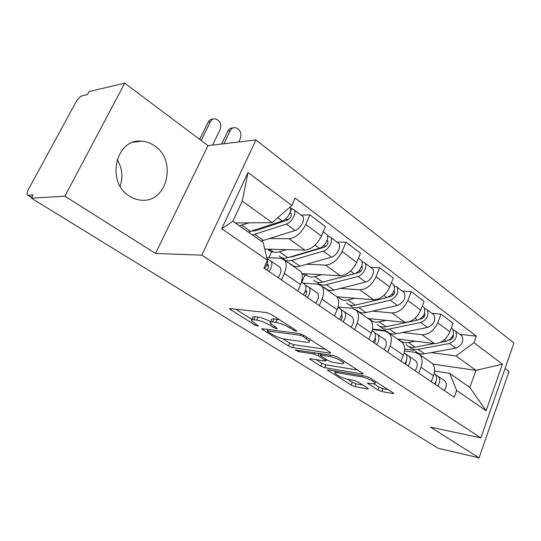 <?xml version="1.0" encoding="UTF-8"?>
<svg xmlns="http://www.w3.org/2000/svg" width="541" height="541" viewBox="0 0 541 541"><rect width="100%" height="100%" fill="white"/><g stroke="black" fill="none" stroke-linecap="round" stroke-linejoin="round"><path stroke-width="0.81" d="M296.231 331.254L296.799 331.011L296.13 330.416L271.109 314.341L266.564 312.556L230.175 308.6L229.533 308.938L255.203 325.209L258.632 326.155L251.545 320.806C251.132 319.914 251.863 319.569 253.743 319.765L256.718 320.123C261.06 320.881 265.672 322.693 270.547 325.574L273.699 327.562L276.721 328.752L277.242 328.522L270.209 323.146C269.783 322.193 270.574 321.821 272.596 322.03L275.727 322.409C280.279 323.193 285.012 325.06 289.949 328.002L293.121 330.03L296.231 331.254M154.685 145.901C150.567 142.98 146.117 141.397 141.316 141.154C115.7 138.408 105.853 182.216 129.292 196.031C132.998 198.466 136.927 199.839 141.086 200.17C167.02 203.294 177.414 160.684 154.685 145.901M377.875 389.96L381.919 391.569L392.881 393.584L393.862 393.375L370.064 377.916L365.865 376.259L328.198 369.848L327.4 370.078L351.109 385.05L355.011 386.605L367.481 388.905L368.367 388.702L367.657 388.086L357.932 381.953L353.915 380.357L347.707 379.255C341.696 377.706 337.456 375.704 334.98 373.249C334.703 372.573 335.434 372.377 337.185 372.654L361.99 376.908C368.211 378.477 372.573 380.519 375.069 383.042C375.359 383.779 374.521 383.988 372.566 383.664L367.407 383.129L377.875 389.96L378.991 387.099L383.028 388.702L388.337 389.662M155.531 253.452L208.015 145.644L124.748 83.165L64.873 196.187L155.531 253.452L201.807 255.156L480.868 437.872L430.474 427.133L479.076 457.835L438.23 448.286L31.364 198.168L33.109 194.936L28.24 195.254L31.763 197.424M64.873 196.187L31.364 198.168M329.868 353.165L330.74 352.86L329.882 352.103L303.731 335.298L299.301 333.56L262.399 328.732L261.702 329.036L288.468 345.963L292.573 347.586L329.868 353.165L330.213 352.326M337.936 357.276L363.261 373.736L362.335 373.993L324.701 367.664L320.698 366.074L309.594 358.953L310.372 358.71L325.168 361.077L325.993 360.82L318.155 355.667L313.983 354.017L298.639 351.664L295.163 350L333.621 355.572L337.936 357.276M124.748 83.165L89.096 91.544L87.48 94.533L82.3 95.73C80.102 96.548 77.931 98.773 75.781 102.411L28.592 189.113C27.151 191.879 26.732 193.8 27.334 194.875L28.24 195.254M208.015 145.644L255.967 139.943L513.95 342.96L480.868 437.872M479.076 457.835L509.027 371.505L505.037 368.516M117.086 159.575C122.232 168.089 123.247 176.954 120.129 186.172M266.821 257.685L280.427 258.185L284.58 260.153C286.771 263.197 286.689 267.599 284.323 273.374L281.455 279.927M264.752 249.083L304.786 250.111C311.481 249.408 317.026 244.735 321.422 236.086L305.766 224.42C301.269 233.164 295.69 237.939 289.016 238.743L270.06 238.513M305.766 224.42L309.925 214.926L301.033 215.081M297.773 291.011L300.566 284.525C302.859 278.811 302.879 274.429 300.627 271.379L298.247 269.709M321.422 236.086L325.472 226.686L309.925 214.926M303.001 283.112L317.526 284.086L321.787 286.162C324.1 289.239 324.16 293.594 321.956 299.227L319.271 305.611M336.975 242.064L345.963 242.199L342.061 251.47C337.794 259.984 332.302 264.529 325.581 265.11L306.416 264.279M290.26 263.582L289.421 263.541M268.891 257.759L271.481 251.95M334.507 315.964L337.124 309.641C339.261 304.069 339.153 299.734 336.786 296.651L334.324 294.933M301.837 273.618L340.336 275.748C347.072 275.254 352.522 270.798 356.695 262.378L360.495 253.202L345.963 242.199M338.03 307.004L352.232 308.323L356.58 310.487C359.001 313.584 359.183 317.885 357.128 323.383L354.598 329.618M370.632 267.328L379.681 267.727L376.015 276.776C371.958 285.073 366.561 289.408 359.812 289.793L340.505 288.434M324.14 287.285L323.302 287.224M301.79 282.28L304.82 275.234M368.861 339.302L371.322 333.134C373.324 327.69 373.094 323.417 370.632 320.313L368.117 318.548M336.915 296.799L373.642 299.768C380.397 299.457 385.76 295.203 389.73 287L393.307 278.04L379.681 267.727M372.37 329.611L384.773 331.038L389.195 333.283C391.698 336.401 391.988 340.641 390.068 346.01L387.687 352.09M402.22 291.038L411.302 291.66L407.846 300.505C403.985 308.593 398.676 312.739 391.914 312.948L372.519 311.122M356.012 309.574L355.538 309.533M401.064 361.178L403.383 355.16C405.25 349.838 404.918 345.625 402.389 342.507L399.819 340.708M368.083 318.527L404.911 322.314C411.674 322.172 416.942 318.101 420.722 310.108L424.097 301.344L411.302 291.66M404.472 350.92L415.353 352.387L419.823 354.693C422.399 357.817 422.785 362.003 420.979 367.251L418.741 373.182M386.044 330.578L373.506 329.144L373.276 329.719M431.914 313.334L441.016 314.152L437.757 322.801C434.071 330.679 428.851 334.649 422.095 334.71L402.646 332.485M431.305 381.723L433.49 375.846C435.248 370.646 434.829 366.487 432.232 363.369L429.628 361.544M397.378 339.004L434.322 343.528C441.077 343.528 446.257 339.633 449.869 331.829L453.054 323.268L441.016 314.152M374.541 329.861L373.506 329.144M235.315 222.966L272.123 222.642L242.28 201.015L232.873 221.255L263.176 242.51L267.423 260.201L263.934 268.025L454.197 397.27L456.665 390.467L449.686 373.324L469.845 387.464L475.972 370.362L456.063 355.937L431.055 352.617M267.423 260.201L221.742 228.755L248.021 172.532L291.815 205.512L272.123 222.642M456.063 355.937L473.97 342.696L476.351 336.137L295.149 198.033L291.815 205.512M473.97 342.696L502.44 364.134L486.122 410.741L456.665 390.467M201.807 255.156L255.967 139.943M432.834 364.12L475.972 370.362L502.44 364.134M434.545 371.025L449.686 373.324M414.386 350.406L404.594 349.107M405.081 351.008L404.506 350.609M459.884 334.331L476.351 336.137M221.742 228.755L232.873 221.255M248.021 172.532L242.28 201.015M469.845 387.464L486.122 410.741M279.589 319.792L277.08 319.298L275.727 322.409M270.683 322.071L271.548 320.076C271.122 319.109 271.92 318.73 273.942 318.933L277.08 319.298M270.77 321.861C266.084 319.285 261.844 317.695 258.057 317.087L256.718 320.123M251.991 319.799L252.87 317.81C252.464 316.911 253.195 316.553 255.075 316.742L258.057 317.087M235.72 309.202L252.126 319.494M282.835 338.761L289.699 343.068L293.804 344.685L325.533 349.31M303.203 336.495L300.12 335.285L267.694 330.984L267.2 331.193L267.883 331.775L271.102 333.79C275.754 336.516 280.224 338.281 284.505 339.085L306.761 342.21C308.925 342.487 309.804 342.142 309.398 341.175L303.203 336.495L303.711 335.292M357.885 370.091L325.865 364.83L324.701 367.664M316.1 359.623L321.868 363.241L325.865 364.83M341.107 363.626C342.994 363.91 343.785 363.66 343.467 362.889C340.769 360.15 336.238 358.007 329.868 356.458L321.036 355.099L320.211 355.376L321.056 356.113L328.076 360.563L332.242 362.213L341.107 363.626M373.851 383.812L378.991 387.099M347.248 379.167L352.211 382.277L356.113 383.833L362.842 385.05M333.959 370.828L335.555 371.829M221.634 144.021L227.869 131.098C228.951 129.008 230.527 127.947 232.596 127.906L233.482 127.784M238.689 141.999L240.292 138.631C241.847 132.694 240.062 129.015 234.929 127.581C232.86 127.622 231.278 128.684 230.195 130.78L223.954 143.75M252.072 231.068L255.866 230.655L287.339 220.146C290.51 218.253 291.748 215.994 291.051 213.35L289.942 212.843M254.297 230.324L255.095 230.879M252.478 235.01L286.372 224.048C291.633 222.581 296.901 212.951 294.128 209.901L290.544 207.967M261.202 241.124L295.122 230.459C300.39 229.039 305.591 219.47 302.791 216.4L301.621 215.521M284.924 219.477L288.644 219.43M248.312 232.089L282.186 220.985C287.318 219.524 292.573 210.226 290.125 206.987M239.393 225.834L248.738 222.851M290.165 212.221L291.68 208.826M199.703 139.402L208.177 122.144C209.218 120.176 210.726 119.169 212.708 119.115L213.418 119.006M212.613 145.096L220.214 129.427C221.729 123.679 219.95 120.129 214.885 118.777C212.904 118.831 211.389 119.845 210.348 121.813L201.184 140.518M267.004 258.463C268.228 261.127 267.457 264.488 264.684 268.532M267.89 264.535L268.052 264.698C268.836 266.064 268.431 267.829 266.835 270M267.646 264.373L267.058 264.055M268.464 266.152L266.632 265.171M267.186 258.794L271.061 261.08C272.63 263.677 271.954 267.146 269.026 271.481M279.197 266.585L280.062 267.295C281.658 269.898 281.009 273.347 278.108 277.648M270.892 250.003L268.471 249.942L271.339 251.944L273.726 252.018M268.471 249.942L268.809 249.185M289.841 257.049L292.62 256.65L324.174 247.284C327.319 245.519 328.495 243.315 327.711 240.677L327.075 240.224M291.45 256.569L291.842 256.853M282.652 257.949L283.146 258.605C285.121 260.823 287.981 261.425 291.721 260.397L323.322 251.125C328.603 249.841 333.614 240.481 330.707 237.357L327.44 235.639M291.281 264.292C293.276 266.524 296.15 267.139 299.897 266.145L331.498 257.117C336.786 255.879 341.736 246.574 338.808 243.436L337.598 242.53M323.248 245.945L326.196 246.006M279.257 255.886C281.225 258.104 284.079 258.693 287.819 257.651L319.413 248.258C324.695 246.96 329.733 237.573 326.838 234.456L325.641 233.556M270.344 249.225L270.946 250.07C272.887 252.275 275.727 252.843 279.467 251.775L286.453 249.638M327.643 237.499L328.198 236.207M302.439 273.651L304.691 275.227L306.788 275.349M325.878 281.266L358.642 272.684C361.76 271.027 362.883 268.884 362.01 266.246L361.74 265.989M317.182 282.206L317.567 282.679C319.63 284.938 322.537 285.614 326.284 284.701L357.892 276.451C363.173 275.342 367.954 266.233 364.938 263.054L361.956 261.526M325.209 288.028C327.291 290.294 330.206 290.984 333.953 290.098L365.554 282.064C370.842 280.989 375.562 271.934 372.526 268.749L371.282 267.815M358.771 270.872L361.09 270.98M313.915 280.13C315.971 282.382 318.872 283.051 322.625 282.125L354.233 273.773C359.515 272.644 364.316 263.508 361.314 260.336L360.076 259.41M305.476 273.82L306.111 274.672C308.147 276.918 311.041 277.567 314.788 276.613L321.76 274.72M362.152 262.378L362.369 261.844M304.15 283.802L305.043 284.525C306.706 287.136 306.125 290.551 303.298 294.764M305.956 290.605L306.132 290.774C306.97 292.154 306.625 293.885 305.083 295.974M306.591 292.093L305.219 291.349M305.442 285.114L309.06 287.291C310.737 289.908 310.162 293.317 307.342 297.516M316.559 292.363L317.466 293.094C319.163 295.711 318.615 299.105 315.822 303.271M339.89 308.458L340.816 309.195C342.568 311.826 342.088 315.187 339.356 319.258M341.547 314.977L341.723 315.146C342.609 316.526 342.311 318.23 340.816 320.252M342.216 316.357L341.243 315.816M341.188 309.716L344.57 311.792C346.335 314.422 345.861 317.77 343.143 321.834M351.508 316.471L352.441 317.215C354.227 319.853 353.767 323.187 351.075 327.217M388.519 297.07L390.96 296.495C394.031 294.953 395.113 292.87 394.193 290.247M349.648 304.989L349.919 305.313C352.056 307.599 355.004 308.336 358.751 307.538L390.298 300.201C396.736 296.975 398.981 292.627 397.033 287.149L394.308 285.79M357.114 310.345C359.265 312.63 362.213 313.388 365.959 312.61L397.493 305.469C403.917 302.291 406.135 297.969 404.161 292.498L402.889 291.545M391.887 294.345L393.686 294.48M346.49 302.913C348.62 305.192 351.562 305.929 355.309 305.117L386.869 297.685C393.314 294.439 395.566 290.077 393.632 284.593L392.367 283.646M338.49 296.928L339.146 297.78C341.263 300.052 344.191 300.776 347.944 299.937L354.896 298.253M337.246 297.259L338.822 297.388M419.917 319.163L421.324 318.872C424.124 317.641 425.226 315.721 424.638 313.111M380.215 326.433L380.391 326.629C382.588 328.928 385.564 329.733 389.304 329.023L420.749 322.51C427.12 319.481 429.27 315.241 427.194 309.79L424.658 308.485M387.173 331.369C389.385 333.675 392.36 334.487 396.1 333.804L427.512 327.467C433.868 324.478 435.999 320.265 433.896 314.821L432.604 313.848M422.866 316.478L424.225 316.607M377.158 324.363C379.349 326.669 382.318 327.461 386.058 326.744L417.524 320.144C423.901 317.094 426.058 312.84 423.995 307.389L422.71 306.422M369.564 318.676L370.24 319.528C372.418 321.827 375.38 322.605 379.126 321.868L386.051 320.373M449.226 340.059L449.909 339.931C452.445 338.964 453.561 337.226 453.27 334.703M409.057 346.646L409.131 346.734C411.39 349.053 414.379 349.905 418.105 349.283L449.409 343.508C455.711 340.654 457.767 336.516 455.583 331.099L453.189 329.787M415.535 351.217C417.801 353.537 420.797 354.396 424.516 353.794L455.786 348.174C462.068 345.361 464.11 341.249 461.899 335.846L460.587 334.859M451.931 337.368L452.918 337.483M406.081 344.597C408.327 346.916 411.316 347.762 415.048 347.133L434.328 343.528L422.095 334.71M398.859 339.187L399.556 340.032C401.787 342.345 404.776 343.177 408.502 342.527L415.393 341.209M440.394 342.392L446.366 341.276C452.675 338.409 454.744 334.257 452.574 328.84L451.336 327.893M373.371 331.552L374.311 332.302C376.151 334.947 375.745 338.24 373.114 342.196M375.15 338.084C375.975 339.484 375.684 341.114 374.284 342.987M375.576 339.092L374.954 338.74M374.663 332.756L377.834 334.737C379.681 337.374 379.288 340.668 376.664 344.603M384.266 339.072L385.219 339.829C387.072 342.467 386.7 345.74 384.096 349.655M404.79 353.232L405.75 353.99C407.65 356.634 407.326 359.873 404.783 363.708M406.676 359.873L405.696 364.33M406.068 354.382L409.064 356.276C410.964 358.913 410.653 362.145 408.117 365.966M415.028 360.292L415.995 361.057C417.916 363.701 417.618 366.92 415.103 370.713M434.335 373.615L435.316 374.386C437.263 377.023 437.006 380.201 434.551 383.927M436.296 380.438L435.235 384.394M435.6 374.724L438.426 376.529C440.388 379.167 440.137 382.345 437.683 386.058M443.978 380.262L444.959 381.033C446.927 383.67 446.69 386.835 444.262 390.521M420.722 310.108L407.846 300.505M389.73 287L376.015 276.776M356.695 262.378L342.061 251.47M449.869 331.829L437.757 322.801M404.911 322.314L391.914 312.948M403.383 355.16L390.068 346.01M373.642 299.768L359.812 289.793M371.322 333.134L357.128 323.383M340.336 275.748L325.581 265.11M337.124 309.641L321.956 299.227M304.786 250.111L289.016 238.743M300.566 284.525L284.323 273.374M433.49 375.846L420.979 367.251M290.47 326.778L289.949 328.002M273.942 318.933L272.596 322.03M274.192 326.426L273.699 327.562M271.129 324.242L270.547 325.574M255.075 316.742L253.743 319.765M255.677 324.147L255.203 325.209M231.149 308.708L230.622 309.871M293.635 328.82L293.121 330.03M293.804 344.685L292.573 347.586M289.699 343.068L288.468 345.963M263.142 328.833L262.689 329.875M300.708 333.905L300.12 335.285M268.336 329.51L267.694 330.984M306.977 337.388L306.47 338.592M362.659 373.168L362.335 373.993M321.868 363.241L320.698 366.074M310.811 358.778L310.439 359.677M325.614 359.001L325.161 360.096M319.102 353.374L318.155 355.667M314.537 352.678L313.983 354.017M299.193 350.352L298.639 351.664M330.429 355.092L329.868 356.458M321.591 353.746L321.036 355.099M368.468 382.933L368.137 383.772M362.477 375.677L361.99 376.908M337.672 371.464L337.185 372.654M367.772 388.161L367.481 388.905M356.113 383.833L355.011 386.605M352.211 382.277L351.109 385.05M328.536 369.909L328.191 370.754M393.192 392.78L392.881 393.584M383.028 388.702L381.919 391.569M230.195 130.78L227.869 131.098M289.929 212.87L291.322 213.905M254.852 234.463L263.575 240.596M286.372 224.048L295.122 230.459M241.759 225.252L250.686 231.534M277.756 217.739L282.186 220.985M210.348 121.813L208.177 122.144M326.98 240.475L327.995 241.232M291.721 260.397L299.897 266.145M323.322 251.125L331.498 257.117M279.467 251.775L287.819 257.651M315.105 245.107L319.413 248.258M361.631 266.3L362.314 266.808M326.284 284.701L333.953 290.098M357.892 276.451L365.554 282.064M314.788 276.613L322.625 282.125M350.595 271.109L354.233 273.773M394.105 290.497L394.497 290.788M358.751 307.538L365.959 312.61M390.298 300.201L397.493 305.469M347.944 299.937L355.309 305.117M383.833 295.46L386.869 297.685M389.304 329.023L396.1 333.804M420.749 322.51L427.512 327.467M379.126 321.868L386.058 326.744M415.015 318.311L417.524 320.144M418.105 349.283L424.516 353.794M449.409 343.508L455.786 348.174M408.502 342.527L415.048 347.133M444.337 339.789L446.366 341.276M141.316 141.154L133.309 142.256M432.232 363.369L419.823 354.693M300.627 271.379L284.58 260.153M336.786 296.651L321.787 286.162M370.632 320.313L356.58 310.487M402.389 342.507L389.195 333.283M31.689 197.56L27.922 195.24M267.951 329.462L267.288 330.984M310.135 339.417L309.398 341.175M326.507 359.569L325.993 360.82M344.13 361.26L343.467 362.889M320.921 353.645L320.326 355.099M375.664 381.52L375.069 383.042M335.833 371.146L335.237 372.614M294.128 209.901L302.791 216.4M280.062 267.295L271.061 261.08M330.707 237.357L338.808 243.436M323.281 231.785L326.838 234.456M364.938 263.054L372.526 268.749M358.44 258.179L361.314 260.336M305.043 284.525L301.472 282.064M317.466 293.094L309.06 287.291M340.816 309.195L337.969 307.234M352.441 317.215L344.57 311.792M397.033 287.149L404.161 292.498M391.366 282.896L393.632 284.593M427.194 309.79L433.896 314.821M422.271 306.091L423.995 307.389M455.583 331.099L461.899 335.846M451.329 327.907L452.574 328.84M374.311 332.302L372.107 330.781M385.219 339.829L377.834 334.737M405.75 353.99L404.107 352.854M415.995 361.057L409.064 356.276M435.316 374.386L434.173 373.594M444.959 381.033L438.426 376.529"/></g></svg>
